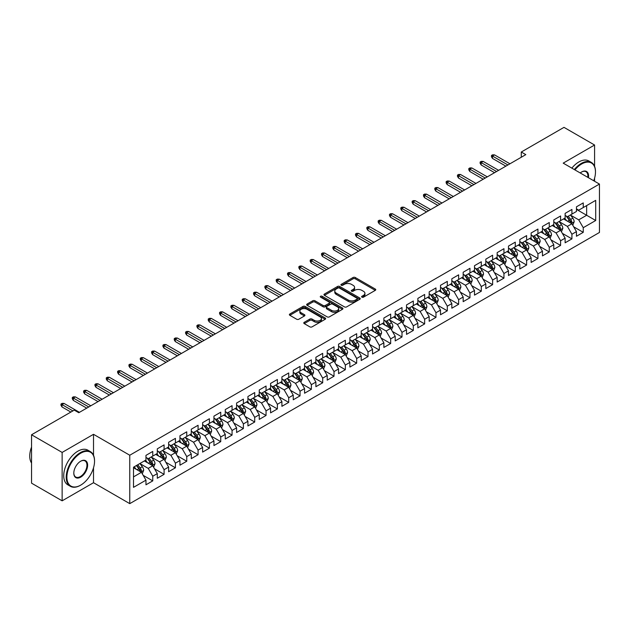 <?xml version="1.0" encoding="UTF-8"?>
<svg xmlns="http://www.w3.org/2000/svg" width="631" height="631" viewBox="0 0 631 631"><rect width="100%" height="100%" fill="white"/><g stroke="black" fill="none" stroke-linecap="round" stroke-linejoin="round"><path stroke-width="0.95" d="M361.926 297.169A1.104 0.639 0 0 0 363.48 297.169L375.295 290.355A1.57 0.907 0 0 0 375.753 289.708A1.57 0.907 0 0 0 375.295 289.069L355.277 277.514A1.57 0.907 0 0 0 353.052 277.514L341.237 284.336A1.104 0.639 0 0 0 340.914 284.786A1.104 0.639 0 0 0 341.237 285.228A1.104 0.639 0 0 0 342.799 285.228L344.329 284.352A5.032 2.903 0 0 1 351.443 284.352L353.108 285.315A5.032 2.903 0 0 1 354.583 287.365A5.032 2.903 0 0 1 353.108 289.424L351.577 290.299A1.104 0.639 0 0 0 351.262 290.749A1.104 0.639 0 0 0 351.577 291.199A1.104 0.639 0 0 0 353.139 291.199L354.669 290.323A5.032 2.903 0 0 1 361.784 290.323L363.448 291.285A5.032 2.903 0 0 1 364.923 293.336A5.032 2.903 0 0 1 363.448 295.395L361.926 296.27A1.104 0.639 0 0 0 361.602 296.72A1.104 0.639 0 0 0 361.926 297.169L361.926 296.27M304.237 322.323A1.57 0.907 0 0 0 303.779 322.962A1.57 0.907 0 0 0 304.237 323.608L309.853 326.85A1.57 0.907 0 0 0 312.077 326.85L325.202 319.27A1.57 0.907 0 0 0 325.659 318.631A1.57 0.907 0 0 0 325.202 317.992L305.183 306.437A1.57 0.907 0 0 0 302.959 306.437L289.842 314.009A1.57 0.907 0 0 0 289.377 314.648A1.57 0.907 0 0 0 289.842 315.295L296.625 319.207A1.57 0.907 0 0 0 298.849 319.207L304.457 315.965A1.57 0.907 0 0 0 304.923 315.326A1.57 0.907 0 0 0 304.457 314.68L301.097 312.739A4.204 2.429 0 0 1 299.867 311.02A4.204 2.429 0 0 1 302.462 308.78A4.204 2.429 0 0 1 307.045 309.308L320.225 316.912A4.204 2.429 0 0 1 321.455 318.631A4.204 2.429 0 0 1 318.86 320.871A4.204 2.429 0 0 1 314.277 320.351L312.077 319.081A1.57 0.907 0 0 0 309.853 319.081L304.237 322.323L304.237 323.608M93.514 455.29L93.514 434.309L62.138 452.427L31.55 434.767L74.261 410.111L78.788 412.721L525.812 154.634L521.285 152.024L521.285 157.253M93.514 434.309L129.765 455.235L599.45 184.071L599.45 232.468L129.765 503.641L129.765 455.235M594.576 166.347L594.576 145.02L563.199 163.137L599.45 184.071M594.576 145.02L563.988 127.359L521.285 152.024M344.439 306.879A1.57 0.907 0 0 0 346.664 306.879L359.78 299.307A1.57 0.907 0 0 0 360.246 298.668A1.57 0.907 0 0 0 359.78 298.021L339.77 286.466A1.57 0.907 0 0 0 337.546 286.466L324.421 294.046A1.57 0.907 0 0 0 323.963 294.685A1.57 0.907 0 0 0 324.421 295.324L344.439 306.879M321.021 297.414A1.104 0.639 0 0 1 322.141 297.564L342.467 309.3L329.366 316.865A1.57 0.907 0 0 1 327.142 316.865L307.131 305.309L312.747 302.091L312.747 300.782L307.131 304.024A1.57 0.907 0 0 0 306.666 304.67A1.57 0.907 0 0 0 307.131 305.309L307.131 304.024M312.747 302.091A1.57 0.907 0 0 1 314.972 302.091L314.972 300.782A1.57 0.907 0 0 0 312.747 300.782M314.972 300.782L323.088 305.467A1.57 0.907 0 0 0 325.312 305.467L329.035 303.322A1.57 0.907 0 0 0 329.492 302.675A1.57 0.907 0 0 0 329.035 302.036L320.587 297.154A1.104 0.639 0 0 1 320.264 296.704A1.104 0.639 0 0 1 320.942 296.12A1.104 0.639 0 0 1 322.141 296.255L342.491 308.007A1.57 0.907 0 0 1 342.948 308.646A1.57 0.907 0 0 1 342.491 309.293L342.491 308.007M576.45 209.382L586.649 215.266L586.649 205.588L595.711 200.358L583.249 207.552L583.249 202.906L576.45 206.826L576.45 211.472L571.923 214.09L571.923 209.445L565.124 213.373L565.124 218.01L560.596 220.629L560.596 215.983L553.797 219.911L553.797 224.557L549.262 227.168L549.262 222.53L542.471 226.45L542.471 231.096L537.935 233.715L537.935 229.069L531.136 232.989L531.136 237.635L526.609 240.253L526.609 235.608L519.81 239.535L519.81 244.173L515.282 246.792L515.282 242.146L508.483 246.074L508.483 250.72L503.948 253.331L503.948 248.685L497.157 252.613L497.157 257.259L492.622 259.869L492.622 255.232L485.823 259.152L485.823 263.797L481.295 266.416L481.295 261.77L474.496 265.69L474.496 270.336L469.961 272.955L469.961 268.309L463.17 272.237L463.17 276.875L458.634 279.494L458.634 274.848L451.835 278.776L451.835 283.422L447.308 286.032L447.308 281.394L440.509 285.315L440.509 289.96L435.982 292.579L435.982 287.933L429.183 291.853L429.183 296.499L424.647 299.118L424.647 294.472L417.856 298.4L417.856 303.038L413.321 305.656L413.321 301.011L406.522 304.939L406.522 309.584L401.994 312.195L401.994 307.549L395.195 311.477L395.195 316.123L390.668 318.734L390.668 314.096L383.869 318.016L383.869 322.662L379.334 325.28L379.334 320.635L372.542 324.555L372.542 329.201L368.007 331.819L368.007 327.173L361.208 331.101L361.208 335.739L356.681 338.358L356.681 333.712L349.882 337.64L349.882 342.286L345.354 344.897L345.354 340.259L338.555 344.179L338.555 348.825L334.02 351.443L334.02 346.798L327.229 350.718L327.229 355.363L322.693 357.982L322.693 353.336L315.894 357.264L315.894 361.902L311.367 364.521L311.367 359.875L304.568 363.803L304.568 368.449L300.033 371.06L300.033 366.414L293.241 370.342L293.241 374.988L288.706 377.598L288.706 372.96L281.907 376.881L281.907 381.526L277.38 384.145L277.38 379.499L270.581 383.419L270.581 388.065L266.053 390.684L266.053 386.038L259.254 389.966L259.254 394.604L254.719 397.222L254.719 392.577L247.928 396.505L247.928 401.15L243.392 403.761L243.392 399.123L236.593 403.043L236.593 407.689L232.066 410.308L232.066 405.662L225.267 409.582L225.267 414.228L220.74 416.846L220.74 412.201L213.941 416.129L213.941 420.767L209.405 423.385L209.405 418.739L202.614 422.667L202.614 427.313L198.079 429.924L198.079 425.278L191.28 429.206L191.28 433.852L186.752 436.463L186.752 431.825L179.953 435.745L179.953 440.391L175.426 443.009L175.426 438.364L168.627 442.284L168.627 446.929L164.092 449.548L164.092 444.902L157.3 448.83L157.3 453.468L152.765 456.087L152.765 451.441L145.966 455.369L145.966 460.015L133.504 467.208L133.504 487.353L145.966 480.159L141.439 472.311L133.504 467.729M595.711 200.358L595.711 220.503L583.249 227.696L578.722 219.848L570.503 215.1M573.682 226.813L583.249 232.334L583.249 227.696M583.249 232.334L576.45 236.262L576.45 231.616L571.923 234.235L567.387 226.387L559.176 221.647M562.347 233.352L571.923 238.881L571.923 234.235M571.923 238.881L565.124 242.801L565.124 238.155L560.596 240.774L556.061 232.926L547.85 228.185M551.021 239.89L560.596 245.42L560.596 240.774M560.596 245.42L553.797 249.34L553.797 244.702L549.262 247.313L544.734 239.465L536.524 234.724M539.694 246.429L549.262 251.958L549.262 247.313M549.262 251.958L542.471 255.886L542.471 251.241L537.935 253.859L533.408 246.011L525.189 241.263M528.36 252.976L537.935 258.497L537.935 253.859M537.935 258.497L531.136 262.425L531.136 257.779L526.609 260.398L522.074 252.55L513.863 247.809M517.034 259.515L526.609 265.044L526.609 260.398M526.609 265.044L519.81 268.964L519.81 264.318L515.282 266.937L510.747 259.089L502.536 254.348M505.707 266.053L515.282 271.582L515.282 266.937M515.282 271.582L508.483 275.502L508.483 270.865L503.948 273.475L499.421 265.627L491.202 260.887M494.381 272.592L503.948 278.121L503.948 273.475M503.948 278.121L497.157 282.049L497.157 277.403L492.622 280.014L488.094 272.166L479.875 267.426M483.046 279.139L492.622 284.66L492.622 280.014M492.622 284.66L485.823 288.588L485.823 283.942L481.295 286.561L476.76 278.713L468.549 273.964M471.72 285.677L481.295 291.199L481.295 286.561M481.295 291.199L474.496 295.127L474.496 290.481L469.961 293.099L465.433 285.251L457.223 280.511M460.393 292.216L469.961 297.745L469.961 293.099M469.961 297.745L463.17 301.665L463.17 297.02L458.634 299.638L454.107 291.79L445.888 287.05M449.067 298.755L458.634 304.284L458.634 299.638M458.634 304.284L451.835 308.204L451.835 303.566L447.308 306.177L442.773 298.329L434.562 293.589M437.733 305.294L447.308 310.823L447.308 306.177M447.308 310.823L440.509 314.751L440.509 310.105L435.982 312.724L431.446 304.876L423.235 300.127M426.406 311.84L435.982 317.361L435.982 312.724M435.982 317.361L429.183 321.289L429.183 316.644L424.647 319.262L420.12 311.414L411.909 306.674M415.08 318.379L424.647 323.908L424.647 319.262M424.647 323.908L417.856 327.828L417.856 323.182L413.321 325.801L408.793 317.953L400.575 313.213M403.753 324.918L413.321 330.447L413.321 325.801M413.321 330.447L406.522 334.367L406.522 329.729L401.994 332.34L397.459 324.492L389.248 319.751M392.419 331.456L401.994 336.986L401.994 332.34M401.994 336.986L395.195 340.914L395.195 336.268L390.668 338.879L386.133 331.03L377.922 326.29M381.092 338.003L390.668 343.524L390.668 338.879M390.668 343.524L383.869 347.452L383.869 342.807L379.334 345.425L374.806 337.577L366.595 332.829M369.766 344.542L379.334 350.063L379.334 345.425M379.334 350.063L372.542 353.991L372.542 349.345L368.007 351.964L363.48 344.116L355.261 339.375M358.432 351.081L368.007 356.61L368.007 351.964M368.007 356.61L361.208 360.53L361.208 355.884L356.681 358.503L352.145 350.655L343.934 345.914M347.105 357.619L356.681 363.148L356.681 358.503M356.681 363.148L349.882 367.068L349.882 362.431L345.354 365.041L340.819 357.193L332.608 352.453M335.779 364.158L345.354 369.687L345.354 365.041M345.354 369.687L338.555 373.615L338.555 368.969L334.02 371.588L329.492 363.74L321.274 358.992M324.452 370.705L334.02 376.226L334.02 371.588M334.02 376.226L327.229 380.154L327.229 375.508L322.693 378.127L318.166 370.279L309.947 365.538M313.118 377.243L322.693 382.772L322.693 378.127M322.693 382.772L315.894 386.693L315.894 382.047L311.367 384.665L306.832 376.817L298.621 372.077M301.792 383.782L311.367 389.311L311.367 384.665M311.367 389.311L304.568 393.231L304.568 388.593L300.033 391.204L295.505 383.356L287.294 378.616M290.465 390.321L300.033 395.85L300.033 391.204M300.033 395.85L293.241 399.778L293.241 395.132L288.706 397.743L284.179 389.895L275.96 385.155M279.139 396.867L288.706 402.389L288.706 397.743M288.706 402.389L281.907 406.317L281.907 401.671L277.38 404.29L272.844 396.442L264.634 391.693M267.804 403.406L277.38 408.927L277.38 404.29M277.38 408.927L270.581 412.855L270.581 408.21L266.053 410.828L261.518 402.98L253.307 398.24M256.478 409.945L266.053 415.474L266.053 410.828M266.053 415.474L259.254 419.394L259.254 414.748L254.719 417.367L250.191 409.519L241.981 404.779M245.151 416.484L254.719 422.013L254.719 417.367M254.719 422.013L247.928 425.933L247.928 421.295L243.392 423.906L238.865 416.058L230.646 411.317M233.825 423.022L243.392 428.552L243.392 423.906M243.392 428.552L236.593 432.48L236.593 427.834L232.066 430.452L227.531 422.596L219.32 417.856M222.491 429.569L232.066 435.09L232.066 430.452M232.066 435.09L225.267 439.018L225.267 434.373L220.74 436.991L216.204 429.143L207.993 424.403M211.164 436.108L220.74 441.637L220.74 436.991M220.74 441.637L213.941 445.557L213.941 440.911L209.405 443.53L204.878 435.682L196.667 430.941M199.838 442.647L209.405 448.176L209.405 443.53M209.405 448.176L202.614 452.096L202.614 447.458L198.079 450.069L193.551 442.221L185.333 437.48M188.503 449.185L198.079 454.714L198.079 450.069M198.079 454.714L191.28 458.642L191.28 453.997L186.752 456.607L182.217 448.759L174.006 444.019M177.177 455.732L186.752 461.253L186.752 456.607M186.752 461.253L179.953 465.181L179.953 460.535L175.426 463.154L170.891 455.306L162.68 450.558M165.85 462.271L175.426 467.792L175.426 463.154M175.426 467.792L168.627 471.72L168.627 467.074L164.092 469.693L159.564 461.845L151.345 457.104M154.524 468.809L164.092 474.338L164.092 469.693M164.092 474.338L157.3 478.259L157.3 473.613L152.765 476.231L148.238 468.383L140.019 463.643M143.19 475.348L152.765 480.877L152.765 476.231M152.765 480.877L145.966 484.797L145.966 480.159M145.966 457.396L148.238 458.705L152.765 456.087M133.504 476.886L141.439 472.311M157.3 450.857L159.564 452.167L164.092 449.548M148.238 468.383L152.765 465.765L144.381 460.93M157.3 473.613L152.765 465.765M168.627 444.311L170.891 445.62L175.426 443.009M159.564 461.845L164.092 459.226L155.707 454.383M168.627 467.074L164.092 459.226M179.953 437.772L182.217 439.081L186.752 436.463M170.891 455.306L175.426 452.687L167.041 447.844M179.953 460.535L175.426 452.687M191.28 431.233L193.551 432.543L198.079 429.924M182.217 448.759L186.752 446.149L178.368 441.306M191.28 453.997L186.752 446.149M202.614 424.695L204.878 426.004L209.405 423.385M193.551 442.221L198.079 439.602L189.694 434.767M202.614 447.458L198.079 439.602M213.941 418.156L216.204 419.457L220.74 416.846M204.878 435.682L209.405 433.063L201.029 428.228M213.941 440.911L209.405 433.063M225.267 411.609L227.531 412.919L232.066 410.308M216.204 429.143L220.74 426.524L212.355 421.682M225.267 434.373L220.74 426.524M236.593 405.07L238.865 406.38L243.392 403.761M227.531 422.596L232.066 419.986L223.682 415.143M236.593 427.834L232.066 419.986M247.928 398.532L250.191 399.841L254.719 397.222M238.865 416.058L243.392 413.447L235.008 408.604M247.928 421.295L243.392 413.447M259.254 391.993L261.518 393.302L266.053 390.684M250.191 409.519L254.719 406.9L246.342 402.065M259.254 414.748L254.719 406.9M270.581 385.454L272.844 386.756L277.38 384.145M261.518 402.98L266.053 400.362L257.669 395.527M270.581 408.21L266.053 400.362M281.907 378.908L284.179 380.217L288.706 377.598M272.844 396.442L277.38 393.823L268.995 388.98M281.907 401.671L277.38 393.823M293.241 372.369L295.505 373.678L300.033 371.06M284.179 389.895L288.706 387.284L280.322 382.441M293.241 395.132L288.706 387.284M304.568 365.83L306.832 367.139L311.367 364.521M295.505 383.356L300.033 380.738L291.656 375.902M304.568 388.593L300.033 380.738M315.894 359.291L318.166 360.593L322.693 357.982M306.832 376.817L311.367 374.199L302.983 369.364M315.894 382.047L311.367 374.199M327.229 352.745L329.492 354.054L334.02 351.443M318.166 370.279L322.693 367.66L314.309 362.817M327.229 375.508L322.693 367.66M338.555 346.206L340.819 347.515L345.354 344.897M329.492 363.74L334.02 361.121L325.635 356.278M338.555 368.969L334.02 361.121M349.882 339.667L352.145 340.977L356.681 338.358M340.819 357.193L345.354 354.583L336.97 349.74M349.882 362.431L345.354 354.583M361.208 333.129L363.48 334.438L368.007 331.819M352.145 350.655L356.681 348.036L348.296 343.201M361.208 355.884L356.681 348.036M372.542 326.59L374.806 327.891L379.334 325.28M363.48 344.116L368.007 341.497L359.623 336.662M372.542 349.345L368.007 341.497M383.869 320.043L386.133 321.353L390.668 318.734M374.806 337.577L379.334 334.958L370.949 330.116M383.869 342.807L379.334 334.958M395.195 313.504L397.459 314.814L401.994 312.195M386.133 331.03L390.668 328.42L382.283 323.577M395.195 336.268L390.668 328.42M406.522 306.966L408.793 308.275L413.321 305.656M397.459 324.492L401.994 321.873L393.61 317.038M406.522 329.729L401.994 321.873M417.856 300.427L420.12 301.728L424.647 299.118M408.793 317.953L413.321 315.334L404.936 310.499M417.856 323.182L413.321 315.334M429.183 293.88L431.446 295.19L435.982 292.579M420.12 311.414L424.647 308.796L416.271 303.953M429.183 316.644L424.647 308.796M440.509 287.342L442.773 288.651L447.308 286.032M431.446 304.876L435.982 302.257L427.597 297.414M440.509 310.105L435.982 302.257M451.835 280.803L454.107 282.112L458.634 279.494M442.773 298.329L447.308 295.718L438.924 290.875M451.835 303.566L447.308 295.718M463.17 274.264L465.433 275.573L469.961 272.955M454.107 291.79L458.634 289.172L450.25 284.336M463.17 297.02L458.634 289.172M474.496 267.725L476.76 269.027L481.295 266.416M465.433 285.251L469.961 282.633L461.584 277.798M474.496 290.481L469.961 282.633M485.823 261.179L488.094 262.488L492.622 259.869M476.76 278.713L481.295 276.094L472.911 271.251M485.823 283.942L481.295 276.094M497.157 254.64L499.421 255.949L503.948 253.331M488.094 272.166L492.622 269.555L484.237 264.712M497.157 277.403L492.622 269.555M508.483 248.101L510.747 249.411L515.282 246.792M499.421 265.627L503.948 263.017L495.564 258.174M508.483 270.865L503.948 263.017M519.81 241.563L522.074 242.864L526.609 240.253M510.747 259.089L515.282 256.47L506.898 251.635M519.81 264.318L515.282 256.47M531.136 235.016L533.408 236.325L537.935 233.715M522.074 252.55L526.609 249.931L518.225 245.088M531.136 257.779L526.609 249.931M542.471 228.477L544.734 229.787L549.262 227.168M533.408 246.011L537.935 243.392L529.551 238.55M542.471 251.241L537.935 243.392M553.797 221.938L556.061 223.248L560.596 220.629M544.734 239.465L549.262 236.854L540.877 232.011M553.797 244.702L549.262 236.854M565.124 215.4L567.387 216.709L571.923 214.09M556.061 232.926L560.596 230.307L552.212 225.472M565.124 238.155L560.596 230.307M576.45 208.861L578.722 210.162L583.249 207.552M567.387 226.387L571.923 223.768L563.538 218.933M576.45 231.616L571.923 223.768M31.55 434.767L31.55 483.165L62.138 500.825L93.514 482.707L129.765 503.641M62.138 452.427L62.138 500.825M594.576 181.255L594.576 178.179M578.722 219.848L586.649 215.266L595.711 220.503M93.514 482.707L93.514 467.792M362.36 297.327L363.448 296.696A5.032 2.903 0 0 0 364.923 294.645L364.923 293.336M354.583 287.365L354.583 288.675A5.032 2.903 0 0 1 353.108 290.725L352.019 291.356M375.271 290.363L355.277 278.823A1.57 0.907 0 0 0 353.052 278.823L341.679 285.386M359.765 299.323L339.77 287.775A1.57 0.907 0 0 0 337.546 287.775L324.444 295.34M357.004 299.118A1.104 0.639 0 0 0 357.327 298.668A1.104 0.639 0 0 0 357.004 298.218L339.431 288.075A1.104 0.639 0 0 0 337.877 288.075L336.26 289.006A5.032 2.903 0 0 0 334.793 291.057A5.032 2.903 0 0 0 336.26 293.115L348.273 300.048A5.032 2.903 0 0 0 355.387 300.048L357.004 299.118L357.004 300.419A1.104 0.639 0 0 0 357.327 299.97L357.327 298.668M334.793 291.057L334.793 292.366A5.032 2.903 0 0 0 336.26 294.417L336.26 293.115M357.004 300.419L355.387 301.35A5.032 2.903 0 0 1 348.273 301.35L336.26 294.417M314.972 302.091L323.088 306.776A1.57 0.907 0 0 0 325.312 306.776L329.035 304.631A1.57 0.907 0 0 0 329.492 303.984L329.492 302.675M331.512 310.334A4.204 2.429 0 0 0 336.094 310.862A4.204 2.429 0 0 0 338.689 308.614A4.204 2.429 0 0 0 337.459 306.903L332.813 304.221A1.57 0.907 0 0 0 330.589 304.221L326.866 306.366A1.57 0.907 0 0 0 326.408 307.013A1.57 0.907 0 0 0 326.866 307.652L331.512 310.334L331.512 311.643A4.204 2.429 0 0 0 336.094 312.171A4.204 2.429 0 0 0 338.689 309.924L338.689 308.614M326.408 307.013L326.408 308.322A1.57 0.907 0 0 0 326.866 308.961L326.866 307.652M331.512 311.643L326.866 308.961M321.455 318.631L321.455 319.941A4.204 2.429 0 0 1 318.86 322.181A4.204 2.429 0 0 1 314.277 321.66L312.077 320.39A1.57 0.907 0 0 0 309.853 320.39L304.26 323.616M299.867 311.02L299.867 312.329A4.204 2.429 0 0 0 301.097 314.049L301.097 312.739M304.457 314.68L304.457 315.965L301.097 314.049M325.178 319.286L305.183 307.739A1.57 0.907 0 0 0 302.959 307.739L289.858 315.303M572.759 225.22L574.163 221.796A4.243 2.453 -120 0 0 572.806 218.176L570.4 214.966M566.567 220.676L564.737 218.239M571.118 223.311L571.875 221.978A4.243 2.453 -120 0 0 570.661 219.422L568.247 216.212M566.875 216.409L569.848 220.377A2.161 1.246 60 0 1 570.243 221.031L571.875 221.978M566.133 215.976L569.296 220.203A4.243 2.453 60 0 1 570.511 222.759L570.598 223.003M507.916 164.967L492.488 156.062L492.488 158.42L491.47 156.78L491.47 155.471L492.488 156.062L494.523 154.887L509.951 163.792M492.488 158.42L505.873 166.15M491.47 155.471L492.598 154.824L494.523 154.887M561.432 231.766L562.836 228.335A4.243 2.453 -120 0 0 561.48 224.723L559.074 221.505M555.241 227.223L553.411 224.778M559.792 229.85L560.541 228.517A4.243 2.453 -120 0 0 559.326 225.961L556.921 222.751M555.548 222.948L558.522 226.915A2.161 1.246 60 0 1 558.916 227.578L560.541 228.517M554.799 222.522L557.97 226.75A4.243 2.453 60 0 1 559.184 229.298L559.271 229.55M550.106 238.305L551.51 234.874A4.243 2.453 -120 0 0 550.153 231.261L547.747 228.051M543.914 233.762L542.084 231.317M548.465 236.388L549.215 235.055A4.243 2.453 -120 0 0 548 232.5L545.594 229.29M544.222 229.487L547.195 233.462A2.161 1.246 60 0 1 547.582 234.117L549.215 235.055M543.472 229.061L546.643 233.289A4.243 2.453 60 0 1 547.858 235.844L547.945 236.089M496.589 171.514L481.161 162.601L481.161 164.959L480.136 163.326L480.136 162.017L481.161 162.601L483.196 161.426L498.624 170.331M481.161 164.959L494.546 172.689M480.136 162.017L481.272 161.362L483.196 161.426M485.255 178.052L469.827 169.147L469.827 171.498L468.809 169.865L468.809 168.556L469.827 169.147L471.87 167.964L487.298 176.877M469.827 171.498L483.22 179.228M468.809 168.556L469.945 167.901L471.87 167.964M593.732 180.766A19.545 11.287 120 0 0 595.483 171.971A19.545 11.287 120 0 0 581.664 163.989A19.545 11.287 120 0 0 574.92 169.905M574.336 169.565A20.026 11.563 -60 0 1 581.325 163.397A20.026 11.563 -60 0 1 591.334 162.412A20.026 11.563 -60 0 1 595.483 171.577A20.026 11.563 -60 0 1 595.483 171.774M580.228 172.973A9.773 5.64 -60 0 1 581.664 171.971L581.664 171.971A9.773 5.64 -60 0 1 588.423 177.705M587.792 177.343A9.291 5.363 120 0 0 585.97 171.703A9.291 5.363 120 0 0 581.49 172.074M571.844 168.13A20.026 11.563 -60 0 1 578.832 161.962A20.026 11.563 -60 0 1 588.841 160.968L591.334 162.412M80.374 485.326L80.713 485.129A19.545 11.287 120 0 0 94.54 461.19A19.545 11.287 120 0 0 80.713 453.208A19.545 11.287 120 0 0 66.894 477.146A19.545 11.287 120 0 0 80.713 485.129L80.374 485.326A20.026 11.563 -60 0 1 70.364 486.312A20.026 11.563 -60 0 1 67.296 470.269A20.026 11.563 -60 0 1 80.374 452.624A20.026 11.563 -60 0 1 90.391 451.63A20.026 11.563 -60 0 1 94.54 460.796A20.026 11.563 -60 0 1 94.54 460.993M80.713 461.19L80.713 461.19A9.773 5.64 -60 0 1 87.63 465.181A9.773 5.64 -60 0 1 80.713 477.146A9.773 5.64 -60 0 1 73.803 473.155A9.773 5.64 -60 0 1 80.713 461.19L80.713 461.19M73.811 472.958A9.291 5.363 120 0 0 75.728 477.02A9.291 5.363 120 0 0 80.374 476.563A9.291 5.363 120 0 0 86.447 468.368A9.291 5.363 120 0 0 85.019 460.922A9.291 5.363 120 0 0 80.547 461.293M31.55 463.044A20.026 11.563 -60 0 1 31.55 447.04M70.364 486.312L67.872 484.876A20.026 11.563 -60 0 1 64.804 468.833A20.026 11.563 -60 0 1 77.881 451.181A20.026 11.563 -60 0 1 87.898 450.187L90.391 451.63M538.771 244.844L540.175 241.413A4.243 2.453 -120 0 0 538.827 237.8L536.421 234.59M532.58 240.301L530.75 237.855M537.139 242.927L537.888 241.594A4.243 2.453 -120 0 0 536.673 239.046L534.268 235.828M532.887 236.033L535.861 240.001A2.161 1.246 60 0 1 536.255 240.656L537.888 241.594M532.146 235.6L535.309 239.827A4.243 2.453 60 0 1 536.524 242.383L536.61 242.627M527.445 251.383L528.849 247.959A4.243 2.453 -120 0 0 527.492 244.339L525.087 241.129M521.253 246.839L519.423 244.402M525.804 249.474L526.562 248.141A4.243 2.453 -120 0 0 525.339 245.585L522.933 242.375M521.561 242.572L524.535 246.54A2.161 1.246 60 0 1 524.929 247.194L526.562 248.141M520.82 242.138L523.982 246.366A4.243 2.453 60 0 1 525.197 248.922L525.284 249.166M473.928 184.591L458.5 175.686L458.5 178.037L457.483 176.404L457.483 175.095L458.5 175.686L460.543 174.503L475.971 183.416M458.5 178.037L471.893 185.766M457.483 175.095L458.611 174.44L460.543 174.503M462.602 191.13L447.174 182.225L447.174 184.575L446.149 182.943L446.149 181.633L447.174 182.225L449.209 181.05L464.637 189.955M447.174 184.575L460.559 192.313M446.149 181.633L447.284 180.979L449.209 181.05M516.119 257.921L517.523 254.498A4.243 2.453 -120 0 0 516.166 250.878L513.76 247.667M509.927 253.378L508.097 250.941M514.478 256.012L515.227 254.679A4.243 2.453 -120 0 0 514.013 252.124L511.607 248.914M510.234 249.111L513.208 253.078A2.161 1.246 60 0 1 513.602 253.733L515.227 254.679M509.485 248.677L512.656 252.913A4.243 2.453 60 0 1 513.871 255.46L513.957 255.705M451.275 197.677L435.84 188.764L435.84 191.122L434.822 189.481L434.822 188.18L435.84 188.764L437.882 187.588L453.31 196.493M435.84 191.122L449.233 198.852M434.822 188.18L435.958 187.525L437.882 187.588M504.792 264.468L506.196 261.037A4.243 2.453 -120 0 0 504.839 257.424L502.434 254.206M498.6 259.925L496.771 257.48M503.152 262.551L503.901 261.218A4.243 2.453 -120 0 0 502.686 258.663L500.28 255.452M498.908 255.65L501.882 259.617A2.161 1.246 60 0 1 502.268 260.28L503.901 261.218M498.159 255.224L501.329 259.451A4.243 2.453 60 0 1 502.544 262.007L502.631 262.251M439.941 204.215L424.513 195.302L424.513 197.661L423.496 196.028L423.496 194.719L424.513 195.302L426.556 194.127L441.984 203.04M424.513 197.661L437.906 205.39M423.496 194.719L424.631 194.064L426.556 194.127M493.458 271.007L494.862 267.576A4.243 2.453 -120 0 0 493.513 263.963L491.099 260.753M487.266 266.463L485.436 264.018M491.825 269.09L492.574 267.757A4.243 2.453 -120 0 0 491.36 265.201L488.954 261.991M487.574 262.196L490.547 266.164A2.161 1.246 60 0 1 490.942 266.818L492.574 267.757M486.832 261.762L489.995 265.99A4.243 2.453 60 0 1 491.21 268.546L491.297 268.79M428.615 210.754L413.187 201.849L413.187 204.199L412.169 202.567L412.169 201.257L413.187 201.849L415.222 200.666L430.657 209.579M413.187 204.199L426.58 211.929M412.169 201.257L413.297 200.603L415.222 200.666M482.131 277.545L483.535 274.114A4.243 2.453 -120 0 0 482.179 270.502L479.773 267.292M475.94 273.002L474.11 270.557M480.491 275.629L481.24 274.296A4.243 2.453 -120 0 0 480.025 271.748L477.62 268.53M476.247 268.735L479.221 272.702A2.161 1.246 60 0 1 479.615 273.357L481.24 274.296M475.498 268.301L478.669 272.529A4.243 2.453 60 0 1 479.883 275.084L479.97 275.329M417.288 217.293L401.86 208.388L401.86 210.738L400.835 209.106L400.835 207.796L401.86 208.388L403.895 207.213L419.323 216.117M401.86 210.738L415.245 218.468M400.835 207.796L401.971 207.142L403.895 207.213M470.805 284.084L472.209 280.661A4.243 2.453 -120 0 0 470.852 277.041L468.447 273.83M464.613 279.541L462.783 277.104M469.164 282.175L469.914 280.842A4.243 2.453 -120 0 0 468.699 278.287L466.293 275.077M464.921 275.274L467.894 279.241A2.161 1.246 60 0 1 468.289 279.896L469.914 280.842M464.171 274.84L467.342 279.068A4.243 2.453 60 0 1 468.557 281.623L468.644 281.868M405.962 223.831L390.526 214.926L390.526 217.285L389.508 215.644L389.508 214.335L390.526 214.926L392.569 213.751L407.997 222.656M390.526 217.285L403.919 225.015M389.508 214.335L390.644 213.688L392.569 213.751M459.478 290.623L460.882 287.2A4.243 2.453 -120 0 0 459.526 283.587L457.12 280.369M453.279 286.088L451.457 283.642M457.838 288.714L458.587 287.381A4.243 2.453 -120 0 0 457.372 284.826L454.967 281.615M453.594 281.812L456.56 285.78A2.161 1.246 60 0 1 456.954 286.442L458.587 287.381M452.845 281.387L456.016 285.614A4.243 2.453 60 0 1 457.23 288.162L457.309 288.414M394.627 230.378L379.199 221.465L379.199 223.824L378.182 222.183L378.182 220.882L379.199 221.465L381.242 220.29L396.67 229.195M379.199 223.824L392.592 231.553M378.182 220.882L379.31 220.227L381.242 220.29M448.144 297.169L449.548 293.738A4.243 2.453 -120 0 0 448.199 290.126L445.786 286.916M441.952 292.626L440.122 290.181M446.511 295.253L447.261 293.92A4.243 2.453 -120 0 0 446.046 291.364L443.64 288.154M442.26 288.351L445.234 292.327A2.161 1.246 60 0 1 445.628 292.981L447.261 293.92M441.519 287.925L444.681 292.153A4.243 2.453 60 0 1 445.896 294.709L445.983 294.953M383.301 236.917L367.873 228.004L367.873 230.362L366.856 228.73L366.856 227.42L367.873 228.004L369.908 226.829L385.344 235.742M367.873 230.362L381.266 238.092M366.856 227.42L367.983 226.766L369.908 226.829M436.818 303.708L438.222 300.277A4.243 2.453 -120 0 0 436.865 296.665L434.459 293.454M430.626 299.165L428.796 296.72M435.177 301.792L435.926 300.459A4.243 2.453 -120 0 0 434.712 297.911L432.306 294.693M430.934 294.898L433.907 298.865A2.161 1.246 60 0 1 434.302 299.52L435.926 300.459M430.184 294.464L433.355 298.692A4.243 2.453 60 0 1 434.57 301.247L434.656 301.492M371.974 243.456L356.547 234.551L356.547 236.901L355.521 235.268L355.521 233.959L356.547 234.551L358.582 233.367L374.009 242.28M356.547 236.901L369.932 244.631M355.521 233.959L356.657 233.304L358.582 233.367M425.491 310.247L426.895 306.824A4.243 2.453 -120 0 0 425.539 303.203L423.133 299.993M419.299 305.704L417.47 303.266M423.851 308.33L424.6 307.005A4.243 2.453 -120 0 0 423.385 304.45L420.98 301.239M419.607 301.437L422.581 305.404A2.161 1.246 60 0 1 422.967 306.059L424.6 307.005M418.858 301.003L422.029 305.23A4.243 2.453 60 0 1 423.243 307.786L423.33 308.031M360.648 249.994L345.212 241.089L345.212 243.44L344.195 241.807L344.195 240.498L345.212 241.089L347.255 239.914L362.683 248.819M345.212 243.44L358.605 251.177M344.195 240.498L345.331 239.843L347.255 239.914M414.157 316.786L415.561 313.362A4.243 2.453 -120 0 0 414.212 309.742L411.806 306.532M407.965 312.242L406.135 309.805M412.524 314.877L413.273 313.544A4.243 2.453 -120 0 0 412.059 310.988L409.653 307.778M408.281 307.975L411.246 311.943A2.161 1.246 60 0 1 411.641 312.597L413.273 313.544M407.531 307.542L410.694 311.777A4.243 2.453 60 0 1 411.917 314.325L411.996 314.569M349.314 256.541L333.886 247.628L333.886 249.986L332.868 248.346L332.868 247.044L333.886 247.628L335.929 246.453L351.357 255.358M333.886 249.986L347.279 257.716M332.868 247.044L333.996 246.39L335.929 246.453M402.83 323.332L404.234 319.901A4.243 2.453 -120 0 0 402.878 316.289L400.472 313.071M396.639 318.789L394.809 316.344M401.19 321.416L401.947 320.083A4.243 2.453 -120 0 0 400.732 317.527L398.319 314.317M396.946 314.514L399.92 318.481A2.161 1.246 60 0 1 400.314 319.144L401.947 320.083M396.205 314.088L399.368 318.316A4.243 2.453 60 0 1 400.582 320.871L400.669 321.116M337.987 263.08L322.559 254.167L322.559 256.525L321.542 254.892L321.542 253.583L322.559 254.167L324.594 252.992L340.022 261.904M322.559 256.525L335.944 264.255M321.542 253.583L322.67 252.928L324.594 252.992M391.504 329.871L392.908 326.44A4.243 2.453 -120 0 0 391.551 322.827L389.146 319.617M385.312 325.328L383.482 322.883M389.863 327.954L390.613 326.621A4.243 2.453 -120 0 0 389.398 324.066L386.992 320.856M385.62 321.061L388.593 325.028A2.161 1.246 60 0 1 388.988 325.683L390.613 326.621M384.871 320.627L388.041 324.855A4.243 2.453 60 0 1 389.256 327.41L389.343 327.655M326.661 269.618L311.233 260.713L311.233 263.064L310.207 261.431L310.207 260.122L311.233 260.713L313.268 259.53L328.696 268.443M311.233 263.064L324.618 270.794M310.207 260.122L311.343 259.467L313.268 259.53M380.177 336.41L381.581 332.979A4.243 2.453 -120 0 0 380.225 329.366L377.819 326.156M373.986 331.867L372.156 329.421M378.537 334.493L379.286 333.16A4.243 2.453 -120 0 0 378.072 330.612L375.666 327.394M374.293 327.599L377.267 331.567A2.161 1.246 60 0 1 377.654 332.221L379.286 333.16M373.544 327.166L376.715 331.393A4.243 2.453 60 0 1 377.93 333.949L378.016 334.193M315.326 276.157L299.899 267.252L299.899 269.603L298.881 267.97L298.881 266.661L299.899 267.252L301.941 266.077L317.369 274.982M299.899 269.603L313.291 277.332M298.881 266.661L300.017 266.006L301.941 266.077M368.843 342.948L370.247 339.525A4.243 2.453 -120 0 0 368.898 335.905L366.493 332.695M362.651 338.405L360.822 335.968M367.21 341.04L367.96 339.707A4.243 2.453 -120 0 0 366.745 337.151L364.339 333.941M362.959 334.138L365.933 338.106A2.161 1.246 60 0 1 366.327 338.76L367.96 339.707M362.218 333.704L365.381 337.932A4.243 2.453 60 0 1 366.595 340.488L366.682 340.732M304 282.696L288.572 273.791L288.572 276.149L287.555 274.509L287.555 273.199L288.572 273.791L290.615 272.616L306.043 281.521M288.572 276.149L301.965 283.879M287.555 273.199L288.683 272.545L290.615 272.616M357.517 349.487L358.921 346.064A4.243 2.453 -120 0 0 357.564 342.452L355.158 339.233M351.325 344.944L349.495 342.507M355.876 347.578L356.633 346.245A4.243 2.453 -120 0 0 355.411 343.69L353.005 340.48M351.633 340.677L354.606 344.644A2.161 1.246 60 0 1 355.001 345.307L356.633 346.245M350.891 340.251L354.054 344.479A4.243 2.453 60 0 1 355.269 347.026L355.356 347.279M292.674 289.243L277.246 280.33L277.246 282.688L276.22 281.047L276.22 279.746L277.246 280.33L279.281 279.154L294.709 288.059M277.246 282.688L290.631 290.418M276.22 279.746L277.356 279.091L279.281 279.154M346.19 356.034L347.594 352.603A4.243 2.453 -120 0 0 346.238 348.99L343.832 345.78M339.999 351.491L338.169 349.046M344.55 354.117L345.299 352.784A4.243 2.453 -120 0 0 344.084 350.229L341.679 347.018M340.306 347.216L343.28 351.183A2.161 1.246 60 0 1 343.674 351.846L345.299 352.784M339.557 346.79L342.728 351.017A4.243 2.453 60 0 1 343.942 353.573L344.029 353.817M281.347 295.781L265.911 286.868L265.911 289.227L264.894 287.594L264.894 286.285L265.911 286.868L267.954 285.693L283.382 294.606M265.911 289.227L279.304 296.956M264.894 286.285L266.03 285.63L267.954 285.693M334.864 362.573L336.268 359.142A4.243 2.453 -120 0 0 334.911 355.529L332.505 352.319M328.672 358.029L326.842 355.584M333.223 360.656L333.973 359.323A4.243 2.453 -120 0 0 332.758 356.775L330.352 353.557M328.98 353.762L331.953 357.73A2.161 1.246 60 0 1 332.34 358.384L333.973 359.323M328.23 353.328L331.401 357.556A4.243 2.453 60 0 1 332.616 360.112L332.703 360.356M270.013 302.32L254.585 293.415L254.585 295.765L253.567 294.133L253.567 292.823L254.585 293.415L256.628 292.232L272.056 301.145M254.585 295.765L267.978 303.495M253.567 292.823L254.703 292.169L256.628 292.232M323.529 369.111L324.933 365.688A4.243 2.453 -120 0 0 323.585 362.068L321.171 358.858M317.338 364.568L315.508 362.131M321.897 367.195L322.646 365.87A4.243 2.453 -120 0 0 321.431 363.314L319.026 360.104M317.645 360.301L320.619 364.268A2.161 1.246 60 0 1 321.013 364.923L322.646 365.87M316.904 359.867L320.067 364.095A4.243 2.453 60 0 1 321.282 366.65L321.368 366.895M258.686 308.859L243.258 299.954L243.258 302.304L242.241 300.671L242.241 299.362L243.258 299.954L245.293 298.779L260.729 307.683M243.258 302.304L256.651 310.042M242.241 299.362L243.369 298.708L245.293 298.779M312.203 375.65L313.607 372.227A4.243 2.453 -120 0 0 312.25 368.607L309.845 365.396M306.011 371.107L304.181 368.67M310.562 373.741L311.312 372.408A4.243 2.453 -120 0 0 310.097 369.853L307.691 366.643M306.319 366.84L309.293 370.807A2.161 1.246 60 0 1 309.687 371.462L311.312 372.408M305.57 366.406L308.74 370.642A4.243 2.453 60 0 1 309.955 373.189L310.042 373.434M300.877 382.197L302.281 378.766A4.243 2.453 -120 0 0 300.924 375.153L298.518 371.935M294.685 377.654L292.855 375.208M299.236 380.28L299.985 378.947A4.243 2.453 -120 0 0 298.771 376.391L296.365 373.181M294.993 373.378L297.966 377.346A2.161 1.246 60 0 1 298.36 378.008L299.985 378.947M294.243 372.953L297.414 377.18A4.243 2.453 60 0 1 298.629 379.728L298.715 379.98M289.55 388.735L290.954 385.304A4.243 2.453 -120 0 0 289.597 381.692L287.192 378.482M283.351 384.192L281.529 381.747M287.91 386.819L288.659 385.486A4.243 2.453 -120 0 0 287.444 382.93L285.038 379.72M283.666 379.925L286.632 383.893A2.161 1.246 60 0 1 287.026 384.547L288.659 385.486M282.917 379.491L286.088 383.719A4.243 2.453 60 0 1 287.302 386.275L287.389 386.519M278.216 395.274L279.62 391.843A4.243 2.453 -120 0 0 278.271 388.231L275.857 385.02M272.024 390.731L270.194 388.286M276.583 393.358L277.332 392.025A4.243 2.453 -120 0 0 276.118 389.477L273.712 386.259M272.332 386.464L275.305 390.431A2.161 1.246 60 0 1 275.7 391.086L277.332 392.025M271.59 386.03L274.753 390.258A4.243 2.453 60 0 1 275.968 392.813L276.055 393.058M266.889 401.813L268.293 398.39A4.243 2.453 -120 0 0 266.937 394.769L264.531 391.559M260.698 397.27L258.868 394.832M265.249 399.904L265.998 398.571A4.243 2.453 -120 0 0 264.783 396.016L262.378 392.805M261.005 393.003L263.979 396.97A2.161 1.246 60 0 1 264.373 397.625L265.998 398.571M260.256 392.569L263.427 396.796A4.243 2.453 60 0 1 264.641 399.352L264.728 399.597M255.563 408.352L256.967 404.928A4.243 2.453 -120 0 0 255.61 401.316L253.205 398.098M249.371 403.808L247.541 401.371M253.922 406.443L254.672 405.11A4.243 2.453 -120 0 0 253.457 402.554L251.051 399.344M249.679 399.541L252.652 403.509A2.161 1.246 60 0 1 253.039 404.171L254.672 405.11M248.929 399.115L252.1 403.343A4.243 2.453 60 0 1 253.315 405.891L253.402 406.143M244.229 414.898L245.633 411.467A4.243 2.453 -120 0 0 244.284 407.855L241.878 404.637M238.037 410.355L236.207 407.91M242.596 412.982L243.345 411.649A4.243 2.453 -120 0 0 242.13 409.093L239.725 405.883M238.352 406.08L241.318 410.047A2.161 1.246 60 0 1 241.712 410.71L243.345 411.649M237.603 405.654L240.766 409.882A4.243 2.453 60 0 1 241.988 412.437L242.067 412.682M247.36 315.405L231.932 306.492L231.932 308.851L230.907 307.21L230.907 305.909L231.932 306.492L233.967 305.317L249.395 314.222M231.932 308.851L245.317 316.581M230.907 305.909L232.042 305.254L233.967 305.317M236.033 321.944L220.598 313.031L220.598 315.39L219.58 313.757L219.58 312.448L220.598 313.031L222.64 311.856L238.068 320.761M220.598 315.39L233.991 323.119M219.58 312.448L220.716 311.793L222.64 311.856M224.699 328.483L209.271 319.578L209.271 321.928L208.254 320.296L208.254 318.986L209.271 319.578L211.314 318.395L226.742 327.308M209.271 321.928L222.664 329.658M208.254 318.986L209.382 318.332L211.314 318.395M213.373 335.022L197.945 326.117L197.945 328.467L196.927 326.834L196.927 325.525L197.945 326.117L199.98 324.941L215.416 333.846M197.945 328.467L211.338 336.197M196.927 325.525L198.055 324.87L199.98 324.941M202.046 341.56L186.618 332.655L186.618 335.014L185.593 333.373L185.593 332.064L186.618 332.655L188.653 331.48L204.081 340.385M186.618 335.014L200.003 342.743M185.593 332.064L186.729 331.409L188.653 331.48M190.72 348.107L175.284 339.194L175.284 341.552L174.266 339.912L174.266 338.61L175.284 339.194L177.327 338.019L192.755 346.924M175.284 341.552L188.677 349.282M174.266 338.61L175.402 337.956L177.327 338.019M179.385 354.646L163.957 345.733L163.957 348.091L162.94 346.458L162.94 345.149L163.957 345.733L166 344.558L181.428 353.47M163.957 348.091L177.35 355.821M162.94 345.149L164.068 344.494L166 344.558M232.902 421.437L234.306 418.006A4.243 2.453 -120 0 0 232.949 414.393L230.544 411.183M226.71 416.894L224.881 414.449M231.261 419.52L232.019 418.187A4.243 2.453 -120 0 0 230.804 415.64L228.39 412.422M227.018 412.627L229.992 416.594A2.161 1.246 60 0 1 230.386 417.249L232.019 418.187M226.277 412.193L229.439 416.421A4.243 2.453 60 0 1 230.654 418.976L230.741 419.221M168.059 361.184L152.631 352.279L152.631 354.63L151.614 352.997L151.614 351.688L152.631 352.279L154.666 351.096L170.102 360.009M152.631 354.63L166.016 362.36M151.614 351.688L152.741 351.033L154.666 351.096M221.576 427.976L222.98 424.553A4.243 2.453 -120 0 0 221.623 420.932L219.217 417.722M215.384 423.433L213.554 420.995M219.935 426.059L220.684 424.734A4.243 2.453 -120 0 0 219.47 422.178L217.064 418.96M215.692 419.165L218.665 423.133A2.161 1.246 60 0 1 219.06 423.787L220.684 424.734M214.942 418.732L218.113 422.959A4.243 2.453 60 0 1 219.328 425.515L219.414 425.759M156.733 367.723L141.305 358.818L141.305 361.169L140.279 359.536L140.279 358.227L141.305 358.818L143.34 357.643L158.767 366.548M141.305 361.169L154.69 368.906M140.279 358.227L141.415 357.572L143.34 357.643M210.249 434.514L211.653 431.091A4.243 2.453 -120 0 0 210.297 427.471L207.891 424.261M204.058 429.971L202.228 427.534M208.609 432.606L209.358 431.273A4.243 2.453 -120 0 0 208.143 428.717L205.738 425.507M204.365 425.704L207.339 429.672A2.161 1.246 60 0 1 207.725 430.326L209.358 431.273M203.616 425.27L206.787 429.506A4.243 2.453 60 0 1 208.001 432.054L208.088 432.298M145.398 374.27L129.97 365.357L129.97 367.715L128.953 366.075L128.953 364.765L129.97 365.357L132.013 364.182L147.441 373.087M129.97 367.715L143.363 375.445M128.953 364.765L130.089 364.119L132.013 364.182M198.915 441.061L200.319 437.63A4.243 2.453 -120 0 0 198.97 434.018L196.564 430.799M192.723 436.518L190.893 434.073M197.282 439.144L198.031 437.811A4.243 2.453 -120 0 0 196.817 435.256L194.411 432.046M193.039 432.243L196.004 436.21A2.161 1.246 60 0 1 196.399 436.873L198.031 437.811M192.289 431.817L195.452 436.045A4.243 2.453 60 0 1 196.667 438.592L196.754 438.845M134.072 380.808L118.644 371.896L118.644 374.254L117.626 372.621L117.626 371.312L118.644 371.896L120.687 370.72L136.115 379.625M118.644 374.254L132.037 381.984M117.626 371.312L118.754 370.657L120.687 370.72M187.588 447.6L188.992 444.169A4.243 2.453 -120 0 0 187.636 440.556L185.23 437.346M181.397 443.057L179.567 440.612M185.948 445.683L186.705 444.35A4.243 2.453 -120 0 0 185.49 441.795L183.077 438.584M181.704 438.79L184.678 442.757A2.161 1.246 60 0 1 185.072 443.412L186.705 444.35M180.963 438.356L184.126 442.583A4.243 2.453 60 0 1 185.34 445.139L185.427 445.383M122.745 387.347L107.317 378.442L107.317 380.793L106.292 379.16L106.292 377.851L107.317 378.442L109.352 377.259L124.78 386.172M107.317 380.793L120.702 388.522M106.292 377.851L107.428 377.196L109.352 377.259M176.262 454.139L177.666 450.708A4.243 2.453 -120 0 0 176.309 447.095L173.904 443.885M170.07 449.595L168.24 447.15M174.621 452.222L175.371 450.889A4.243 2.453 -120 0 0 174.156 448.341L171.75 445.123M170.378 445.328L173.351 449.296A2.161 1.246 60 0 1 173.746 449.95L175.371 450.889M169.629 444.894L172.799 449.122A4.243 2.453 60 0 1 174.014 451.678L174.101 451.922M111.419 393.886L95.983 384.981L95.983 387.331L94.965 385.699L94.965 384.389L95.983 384.981L98.026 383.806L113.454 392.711M95.983 387.331L109.376 395.061M94.965 384.389L96.101 383.735L98.026 383.806M164.936 460.677L166.339 457.254A4.243 2.453 -120 0 0 164.983 453.634L162.577 450.424M158.744 456.134L156.914 453.697M163.295 458.769L164.044 457.436A4.243 2.453 -120 0 0 162.83 454.88L160.424 451.67M159.051 451.867L162.025 455.834A2.161 1.246 60 0 1 162.412 456.489L164.044 457.436M158.302 451.433L161.473 455.661A4.243 2.453 60 0 1 162.688 458.216L162.774 458.461M100.084 400.425L84.657 391.52L84.657 393.878L83.639 392.237L83.639 390.928L84.657 391.52L86.699 390.344L102.127 399.249M84.657 393.878L98.05 401.608M83.639 390.928L84.775 390.274L86.699 390.344M153.601 467.216L155.005 463.793A4.243 2.453 -120 0 0 153.656 460.18L151.243 456.962M147.409 462.673L145.58 460.236M151.968 465.307L152.718 463.974A4.243 2.453 -120 0 0 151.503 461.419L149.097 458.209M147.717 458.406L150.691 462.373A2.161 1.246 60 0 1 151.085 463.036L152.718 463.974M146.976 457.98L150.139 462.207A4.243 2.453 60 0 1 151.353 464.755L151.44 465.008M88.758 406.971L73.33 398.058L73.33 400.417L72.313 398.776L72.313 397.475L73.33 398.058L75.365 396.883L90.801 405.788M73.33 400.417L86.723 408.147M72.313 397.475L73.441 396.82L75.365 396.883M142.275 473.763L143.679 470.332A4.243 2.453 -120 0 0 142.322 466.719L139.916 463.501M136.083 469.219L134.253 466.774M140.634 471.846L141.391 470.513A4.243 2.453 -120 0 0 140.169 467.957L137.763 464.747M136.698 465.362L139.364 468.912A2.161 1.246 60 0 1 139.759 469.574L141.391 470.513M136.406 465.536L138.812 468.746A4.243 2.453 60 0 1 140.027 471.302L140.114 471.546M72.896 410.891L62.004 404.597L62.004 406.956L60.978 405.323L60.978 404.014L62.004 404.597L64.039 403.422L79.467 412.335M62.004 406.956L70.861 412.067M60.978 404.014L62.114 403.359L64.039 403.422M363.448 296.696L363.448 295.395M351.577 291.199L351.577 290.299M353.108 290.725L353.108 289.424M341.237 285.228L341.237 284.336M353.052 278.823L353.052 277.514M355.277 278.823L355.277 277.514M375.295 290.355L375.295 289.069M324.421 295.324L324.421 294.046M337.546 287.775L337.546 286.466M339.77 287.775L339.77 286.466M359.78 299.307L359.78 298.021M348.273 301.35L348.273 300.048M355.387 301.35L355.387 300.048M323.088 306.776L323.088 305.467M325.312 306.776L325.312 305.467M329.035 304.631L329.035 303.322M322.141 297.564L322.141 296.255M309.853 320.39L309.853 319.081M312.077 320.39L312.077 319.081M314.277 321.66L314.277 320.351M289.842 315.295L289.842 314.009M302.959 307.739L302.959 306.437M305.183 307.739L305.183 306.437M325.202 319.27L325.202 317.992M571.386 223.461L574.139 221.875M570.661 219.422L572.806 218.176M567.521 221.229L569.296 220.203M560.06 230L562.805 228.414M559.326 225.961L561.48 224.723M556.195 227.775L557.97 226.75M548.733 236.546L551.478 234.961M548 232.5L550.153 231.261M544.868 234.314L546.643 233.289M537.407 243.085L540.152 241.499M536.673 239.046L538.827 237.8M533.542 240.853L535.309 239.827M526.073 249.624L528.825 248.038M525.339 245.585L527.492 244.339M522.208 247.391L523.982 246.366M514.746 256.162L517.491 254.577M514.013 252.124L516.166 250.878M510.881 253.93L512.656 252.913M503.42 262.709L506.165 261.116M502.686 258.663L504.839 257.424M499.555 260.477L501.329 259.451M492.093 269.248L494.838 267.662M491.36 265.201L493.513 263.963M488.22 267.016L489.995 265.99M480.759 275.786L483.512 274.201M480.025 271.748L482.179 270.502M476.894 273.554L478.669 272.529M469.432 282.325L472.177 280.74M468.699 278.287L470.852 277.041M465.568 280.093L467.342 279.068M458.106 288.864L460.851 287.279M457.372 284.826L459.526 283.587M454.241 286.632L456.016 285.614M446.772 295.411L449.524 293.825M446.046 291.364L448.199 290.126M442.907 293.178L444.681 292.153M435.445 301.949L438.19 300.364M434.712 297.911L436.865 296.665M431.58 299.717L433.355 298.692M424.119 308.488L426.864 306.903M423.385 304.45L425.539 303.203M420.254 306.256L422.029 305.23M412.792 315.027L415.537 313.441M412.059 310.988L414.212 309.742M408.927 312.795L410.694 311.777M401.458 321.573L404.211 319.98M400.732 317.527L402.878 316.289M397.593 319.341L399.368 318.316M390.132 328.112L392.876 326.527M389.398 324.066L391.551 322.827M386.267 325.88L388.041 324.855M378.805 334.651L381.55 333.065M378.072 330.612L380.225 329.366M374.94 332.419L376.715 331.393M367.479 341.19L370.223 339.604M366.745 337.151L368.898 335.905M363.614 338.957L365.381 337.932M356.144 347.728L358.897 346.143M355.411 343.69L357.564 342.452M352.279 345.496L354.054 344.479M344.818 354.275L347.563 352.69M344.084 350.229L346.238 348.99M340.953 352.043L342.728 351.017M333.491 360.814L336.236 359.228M332.758 356.775L334.911 355.529M329.627 358.582L331.401 357.556M322.165 367.352L324.91 365.767M321.431 363.314L323.585 362.068M318.292 365.12L320.067 364.095M310.831 373.891L313.583 372.306M310.097 369.853L312.25 368.607M306.966 371.659L308.74 370.642M299.504 380.438L302.249 378.845M298.771 376.391L300.924 375.153M295.639 378.206L297.414 377.18M288.178 386.977L290.923 385.391M287.444 382.93L289.597 381.692M284.313 384.744L286.088 383.719M276.843 393.515L279.596 391.93M276.118 389.477L278.271 388.231M272.978 391.283L274.753 390.258M265.517 400.054L268.262 398.469M264.783 396.016L266.937 394.769M261.652 397.822L263.427 396.796M254.19 406.593L256.935 405.007M253.457 402.554L255.61 401.316M250.326 404.361L252.1 403.343M242.864 413.139L245.609 411.554M242.13 409.093L244.284 407.855M238.999 410.907L240.766 409.882M231.53 419.678L234.282 418.093M230.804 415.64L232.949 414.393M227.665 417.446L229.439 416.421M220.203 426.217L222.948 424.631M219.47 422.178L221.623 420.932M216.338 423.985L218.113 422.959M208.877 432.756L211.622 431.17M208.143 428.717L210.297 427.471M205.012 430.523L206.787 429.506M197.55 439.294L200.295 437.709M196.817 435.256L198.97 434.018M193.685 437.07L195.452 436.045M186.216 445.841L188.969 444.256M185.49 441.795L187.636 440.556M182.351 443.609L184.126 442.583M174.89 452.38L177.634 450.794M174.156 448.341L176.309 447.095M171.025 450.148L172.799 449.122M163.563 458.918L166.308 457.333M162.83 454.88L164.983 453.634M159.698 456.686L161.473 455.661M152.237 465.457L154.981 463.872M151.503 461.419L153.656 460.18M148.364 463.225L150.139 462.207M140.902 472.004L143.655 470.418M140.169 467.957L142.322 466.719M137.037 469.772L138.812 468.746M595.483 171.971L595.483 171.577M94.54 461.19L94.54 460.796"/></g></svg>
